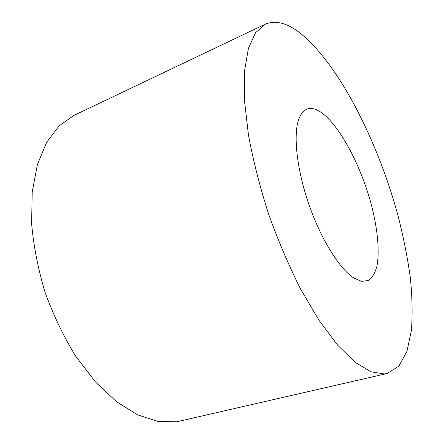 <?xml version="1.0" encoding="UTF-8"?>
<svg xmlns="http://www.w3.org/2000/svg" width="444" height="444" viewBox="0 0 444 444"><rect width="100%" height="100%" fill="white"/><g stroke="black" fill="none" stroke-linecap="round" stroke-linejoin="round"><path stroke-width="0.67" d="M265.19 24.226L74.081 115.329L59.124 125.863L46.614 142.363L37.385 164.635L32.196 192.069L31.618 223.582C33.6 246.165 38.101 269.12 45.116 292.446C53.48 315.379 63.703 336.663 75.785 356.304L95.421 381.901L116.4 401.615L137.579 414.84L157.947 421.473L176.679 421.8L387.013 373.537L398.873 366.15L406.959 351.321L411.383 330.614C412.631 314.441 412.26 296.631 410.267 277.178C407.453 257.154 403.346 236.563 397.946 215.396C377.9 141.692 339.31 64.863 300.61 33.461C287.407 22.994 275.602 19.913 265.19 24.226L255.511 32.751L248.418 48.307L244.55 70.94L244.444 100.172L248.44 134.932C253.141 160.356 259.834 186.641 268.503 213.786C278.149 240.692 288.939 265.95 300.871 289.571L319.264 320.701L337.668 345.193L355.106 362.26L370.818 371.745L384.271 373.981L387.013 373.537M319.785 111.511C309.879 105.494 302.78 108.319 298.485 119.985C293.168 136.031 297.025 170.396 309.041 204.834C321.045 239.272 339.399 268.587 353.535 277.844L361.516 281.357L368.359 280.519C372.133 277.833 374.952 273.215 376.817 266.666C379.72 252.214 377.789 230.591 372.028 207.337C361.599 166.433 339.044 123.599 319.785 111.511"/></g></svg>
